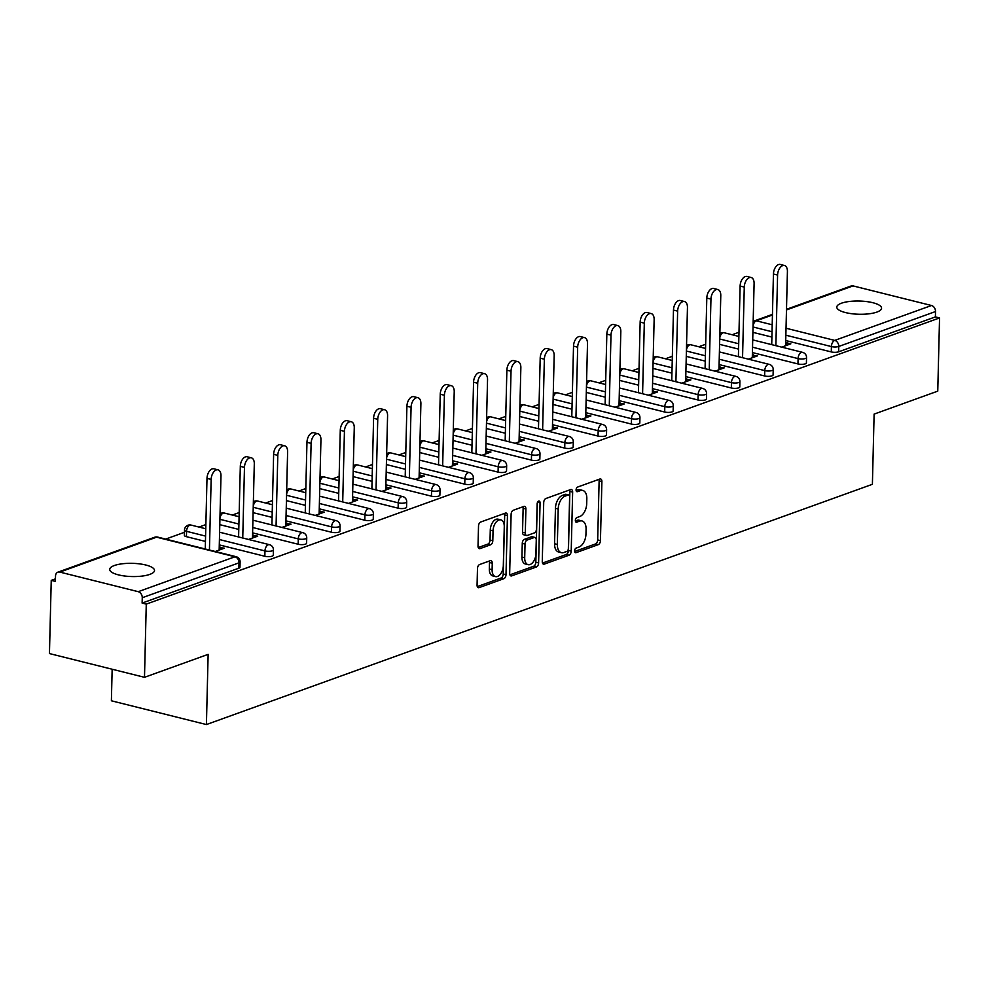<?xml version="1.0" encoding="UTF-8"?>
<svg xmlns="http://www.w3.org/2000/svg" width="989" height="989" viewBox="0 0 989 989"><rect width="100%" height="100%" fill="white"/><g stroke="black" fill="none" stroke-linecap="round" stroke-linejoin="round"><path stroke-width="1.48" d="M574.584 550.91A2.398 1.385 104 0 0 575.474 552.715A2.398 1.385 104 0 0 576.006 552.678L598.271 544.642A3.437 1.99 104 0 0 600.447 540.6L601.893 481.544A3.437 1.99 104 0 0 600.632 478.973A3.437 1.99 104 0 0 599.878 479.022L577.601 487.058A2.398 1.385 104 0 0 576.08 489.889A2.398 1.385 104 0 0 576.97 491.694A2.398 1.385 104 0 0 577.489 491.657L580.37 490.618A10.99 6.354 104 0 1 582.781 490.445A10.99 6.354 104 0 1 586.823 498.691L586.712 503.611A10.99 6.354 104 0 1 579.739 516.53L576.859 517.568A2.398 1.385 104 0 0 575.338 520.399A2.398 1.385 104 0 0 576.216 522.204A2.398 1.385 104 0 0 576.748 522.167L579.628 521.129A10.99 6.354 104 0 1 582.039 520.956A10.99 6.354 104 0 1 586.081 529.202L585.958 534.122A10.99 6.354 104 0 1 578.998 547.041L576.117 548.091A2.398 1.385 104 0 0 574.584 550.91M149.846 574.374A22.401 6.614 1.4 0 0 154.507 570.48A22.401 6.614 1.4 0 0 139.412 563.854A22.401 6.614 1.4 0 0 114.39 565.51A22.401 6.614 1.4 0 0 109.73 569.392A22.401 6.614 1.4 0 0 124.824 576.031A22.401 6.614 1.4 0 0 149.846 574.374M876.909 312.079A22.401 6.614 1.4 0 0 881.57 308.197A22.401 6.614 1.4 0 0 866.475 301.558A22.401 6.614 1.4 0 0 841.441 303.215A22.401 6.614 1.4 0 0 836.793 307.097A22.401 6.614 1.4 0 0 851.875 313.736A22.401 6.614 1.4 0 0 876.909 312.079M479.653 564.509A3.437 1.99 104 0 0 477.477 568.551L477.069 585.117A3.437 1.99 104 0 0 478.33 587.689A3.437 1.99 104 0 0 479.084 587.639L503.821 578.713A3.437 1.99 104 0 0 506.009 574.683L507.444 515.628A3.437 1.99 104 0 0 506.183 513.044A3.437 1.99 104 0 0 505.428 513.093L480.691 522.019A3.437 1.99 104 0 0 478.515 526.061L478.021 546.076A3.437 1.99 104 0 0 479.294 548.648A3.437 1.99 104 0 0 480.048 548.598L490.631 544.778A3.437 1.99 104 0 0 492.806 540.736L493.054 530.821A9.185 5.304 104 0 1 500.879 519.88A9.185 5.304 104 0 1 504.266 526.766L503.314 565.646A9.185 5.304 104 0 1 495.477 576.587A9.185 5.304 104 0 1 492.102 569.701L492.262 563.211A3.437 1.99 104 0 0 490.989 560.639A3.437 1.99 104 0 0 490.235 560.689L479.653 564.509M939.55 317.939L937.757 391.137L874.115 414.107L872.397 484.301L206.417 724.554L208.135 654.359L144.493 677.317L146.273 604.118L939.55 317.939L935.396 316.9L935.52 311.547L838.771 346.459L838.635 351.812L935.396 316.9M542.269 561.591A3.437 1.99 104 0 0 543.542 564.175A3.437 1.99 104 0 0 544.296 564.113L569.034 555.2A3.437 1.99 104 0 0 571.209 551.157L572.643 492.102A3.437 1.99 104 0 0 571.382 489.518A3.437 1.99 104 0 0 570.628 489.58L545.891 498.505A3.437 1.99 104 0 0 543.715 502.536L542.269 561.591M536.434 566.957L511.684 575.882A3.437 1.99 104 0 1 510.942 575.932A3.437 1.99 104 0 1 509.669 573.36L511.115 514.305A3.437 1.99 104 0 1 513.291 510.262L523.886 506.442A3.437 1.99 104 0 1 524.627 506.393A3.437 1.99 104 0 1 525.901 508.964L525.307 532.923A3.437 1.99 104 0 0 526.581 535.494A3.437 1.99 104 0 0 527.322 535.445L534.357 532.91A3.437 1.99 104 0 0 536.533 528.868L537.138 503.933A2.398 1.385 104 0 1 539.19 501.077A2.398 1.385 104 0 1 540.068 502.882L538.609 562.914A3.437 1.99 104 0 1 536.434 566.957L533.652 566.264L509.891 574.832M112.153 669.244L111.386 700.793L206.417 724.554M786.49 309.31L851.17 285.982A5.254 3.993 70.2 0 1 853.074 285.908L931.49 305.502A5.254 3.993 70.2 0 1 935.52 311.547M144.493 677.317L49.45 653.568L51.243 580.37L55.458 578.849M146.273 604.118L142.119 603.08L142.255 597.739A5.254 3.993 -109.8 0 0 138.213 591.682L59.81 572.087A5.254 3.993 -109.8 0 0 57.906 572.161A5.254 3.993 -109.8 0 0 55.52 576.055L55.396 581.408L51.243 580.37M165.67 539.092L184.461 532.305M198.987 527.063L205.873 524.578M232.304 515.046L239.19 512.562M265.621 503.03L272.507 500.545M298.95 491.001L305.824 488.517M332.267 478.985L339.153 476.5M365.584 466.969L372.47 464.484M398.901 454.94L405.787 452.455M432.23 442.924L439.104 440.439M465.547 430.907L472.433 428.422M498.864 418.879L505.75 416.394M532.181 406.862L539.067 404.377M565.51 394.846L572.384 392.361M598.827 382.817L605.713 380.332M632.144 370.801L639.03 368.316M665.461 358.784L672.347 356.3M698.79 346.756L705.664 344.271M732.107 334.739L738.993 332.255M786.626 345.359L786.688 342.8L790.841 343.838L781.706 347.139M786.688 342.8L785.674 343.171M138.213 591.682L234.974 556.77A5.254 3.993 -109.8 0 1 239.004 562.828A5.254 1.545 1.4 0 0 240.104 561.913L239.968 567.266A5.254 1.545 -178.6 0 1 238.881 568.181L239.004 562.828L142.255 597.739M142.119 603.08L238.881 568.181M838.635 351.812A5.254 1.545 -178.6 0 1 831.279 351.923L785.736 340.537M771.902 337.076L752.901 332.341M264.842 556.275L264.965 550.922A5.254 1.545 -178.6 0 0 272.321 550.811A5.254 1.545 1.4 0 0 273.421 549.896L273.285 555.249A5.254 1.545 -178.6 0 1 272.198 556.152A5.254 1.545 -178.6 0 1 264.842 556.275L219.286 544.89M205.452 541.428L186.427 536.668A5.254 1.545 -178.6 0 1 184.374 535.395L184.51 530.042A5.254 1.545 1.4 0 0 186.55 531.328L186.427 536.668M298.159 544.247L298.282 538.906A5.254 1.545 -178.6 0 0 305.65 538.782A5.254 1.545 1.4 0 0 306.738 537.88L306.602 543.221A5.254 1.545 -178.6 0 1 305.514 544.135A5.254 1.545 -178.6 0 1 298.159 544.247L252.615 532.873M238.782 529.412L219.781 524.664M331.476 532.23L331.612 526.89A5.254 1.545 -178.6 0 0 338.967 526.766A5.254 1.545 1.4 0 0 340.055 525.851L339.932 531.204A5.254 1.545 -178.6 0 1 338.831 532.119A5.254 1.545 -178.6 0 1 331.476 532.23L285.932 520.844M272.099 517.395L253.11 512.648M364.793 520.214L364.929 514.861A5.254 1.545 -178.6 0 0 372.284 514.75A5.254 1.545 1.4 0 0 373.385 513.835L373.249 519.188A5.254 1.545 -178.6 0 1 372.161 520.09A5.254 1.545 -178.6 0 1 364.793 520.214L319.249 508.828M305.416 505.367L286.427 500.619M398.122 508.185L398.246 502.845A5.254 1.545 -178.6 0 0 405.601 502.721A5.254 1.545 1.4 0 0 406.702 501.819L406.566 507.159A5.254 1.545 -178.6 0 1 405.478 508.074A5.254 1.545 -178.6 0 1 398.122 508.185L352.566 496.812M338.733 493.35L319.744 488.603M431.439 496.169L431.563 490.816A5.254 1.545 -178.6 0 0 438.931 490.705A5.254 1.545 1.4 0 0 440.018 489.79L439.882 495.143A5.254 1.545 -178.6 0 1 438.795 496.058A5.254 1.545 -178.6 0 1 431.439 496.169L385.895 484.783M372.062 481.334L353.061 476.587M464.756 484.153L464.892 478.8A5.254 1.545 -178.6 0 0 472.248 478.688A5.254 1.545 1.4 0 0 473.335 477.774L473.212 483.127A5.254 1.545 -178.6 0 1 472.112 484.029A5.254 1.545 -178.6 0 1 464.756 484.153L419.212 472.767M405.379 469.305L386.39 464.558M498.073 472.124L498.209 466.783A5.254 1.545 -178.6 0 0 505.564 466.66A5.254 1.545 1.4 0 0 506.665 465.757L506.529 471.098A5.254 1.545 -178.6 0 1 505.441 472.013A5.254 1.545 -178.6 0 1 498.073 472.124L452.529 460.75M438.696 457.289L419.707 452.542M531.402 460.108L531.526 454.755A5.254 1.545 -178.6 0 0 538.894 454.643A5.254 1.545 1.4 0 0 539.982 453.728L539.846 459.081A5.254 1.545 -178.6 0 1 538.758 459.996A5.254 1.545 -178.6 0 1 531.402 460.108L485.846 448.722M472.013 445.273L453.024 440.525M564.719 448.091L564.843 442.738A5.254 1.545 -178.6 0 0 572.211 442.627A5.254 1.545 1.4 0 0 573.299 441.712L573.163 447.065A5.254 1.545 -178.6 0 1 572.075 447.968A5.254 1.545 -178.6 0 1 564.719 448.091L519.176 436.705M505.342 433.244L486.341 428.497M598.036 436.062L598.172 430.722A5.254 1.545 -178.6 0 0 605.528 430.598A5.254 1.545 1.4 0 0 606.616 429.696L606.492 435.036A5.254 1.545 -178.6 0 1 605.392 435.951A5.254 1.545 -178.6 0 1 598.036 436.062L552.492 424.689M538.659 421.227L519.67 416.48M631.353 424.046L631.489 418.693A5.254 1.545 -178.6 0 0 638.845 418.582A5.254 1.545 1.4 0 0 639.945 417.667L639.809 423.02A5.254 1.545 -178.6 0 1 638.721 423.935A5.254 1.545 -178.6 0 1 631.353 424.046L585.809 412.66M571.976 409.211L552.987 404.464M664.682 412.03L664.806 406.677A5.254 1.545 -178.6 0 0 672.174 406.566A5.254 1.545 1.4 0 0 673.262 405.651L673.126 411.004A5.254 1.545 -178.6 0 1 672.038 411.906A5.254 1.545 -178.6 0 1 664.682 412.03L619.126 400.644M605.293 397.182L586.304 392.435M697.999 400.001L698.123 394.66A5.254 1.545 -178.6 0 0 705.491 394.537A5.254 1.545 1.4 0 0 706.579 393.634L706.443 398.975A5.254 1.545 -178.6 0 1 705.355 399.89A5.254 1.545 -178.6 0 1 697.999 400.001L652.456 388.628M638.622 385.166L619.621 380.419M731.316 387.985L731.452 382.632A5.254 1.545 -178.6 0 0 738.808 382.52A5.254 1.545 1.4 0 0 739.896 381.606L739.772 386.959A5.254 1.545 -178.6 0 1 738.672 387.873A5.254 1.545 -178.6 0 1 731.316 387.985L685.773 376.599M671.939 373.15L652.95 368.403M764.633 375.968L764.769 370.615A5.254 1.545 -178.6 0 0 772.125 370.504A5.254 1.545 1.4 0 0 773.225 369.589L773.089 374.942A5.254 1.545 -178.6 0 1 772.001 375.845A5.254 1.545 -178.6 0 1 764.633 375.968L719.09 364.582M705.256 361.121L686.267 356.374M797.962 363.94L798.086 358.599A5.254 1.545 -178.6 0 0 805.454 358.475A5.254 1.545 1.4 0 0 806.542 357.573L806.406 362.914A5.254 1.545 -178.6 0 1 805.318 363.828A5.254 1.545 -178.6 0 1 797.962 363.94L752.406 352.566M738.573 349.105L719.584 344.357M748.389 359.155L757.525 355.855L752.345 355.187M715.059 371.172L724.195 367.883L719.028 367.203M681.742 383.2L690.878 379.9L685.711 379.232M648.425 395.217L657.561 391.916L652.394 391.248M615.109 407.233L624.244 403.945L619.065 403.265M581.779 419.262L590.915 415.961L585.748 415.293M548.462 431.278L557.598 427.977L552.431 427.31M515.145 443.295L524.281 440.006L519.114 439.326M481.828 455.323L490.952 452.022L485.784 451.355M448.499 467.34L457.635 464.039L452.468 463.371M415.182 479.356L424.318 476.068L419.151 475.388M381.865 491.385L391.001 488.084L385.834 487.416M348.548 503.401L357.672 500.1L352.504 499.433M315.219 515.417L324.355 512.129L319.187 511.449M281.902 527.446L291.038 524.145L285.87 523.478M248.585 539.462L257.721 536.162L252.541 535.494M215.268 551.479L224.392 548.19L219.224 547.51M753.358 354.816L753.297 357.375M720.041 366.845L719.98 369.404M686.725 378.861L686.663 381.42M653.408 390.878L653.346 393.437M620.078 402.906L620.016 405.465M586.761 414.923L586.7 417.482M553.444 426.939L553.383 429.498M520.127 438.968L520.053 441.527M486.798 450.984L486.736 453.543M453.481 463L453.419 465.559M420.164 475.029L420.102 477.588M386.847 487.045L386.773 489.604M353.518 499.062L353.456 501.621M320.201 511.09L320.139 513.65M286.884 523.107L286.822 525.666M253.567 535.123L253.493 537.695M220.238 547.152L220.176 549.711M582.039 520.956L579.27 520.263A10.99 6.354 104 0 0 576.859 520.437L579.628 521.129M575.363 520.968L576.859 520.437M582.781 490.445L580.011 489.753A10.99 6.354 104 0 0 577.601 489.926L580.37 490.618M576.117 490.457L577.601 489.926M574.621 551.479L595.502 543.95A3.437 1.99 104 0 0 597.677 539.907L599.124 480.852A3.437 1.99 104 0 0 598.901 479.381M542.491 563.075L566.264 554.508A3.437 1.99 104 0 0 568.44 550.465L569.874 491.409A3.437 1.99 104 0 0 569.664 489.926M566.833 551.429A2.398 1.385 104 0 0 568.354 548.611L569.627 496.762A2.398 1.385 104 0 0 568.737 494.97A2.398 1.385 104 0 0 568.218 495.007L565.176 496.095A10.99 6.354 104 0 0 558.204 509.014L557.339 544.444A10.99 6.354 104 0 0 561.381 552.69A10.99 6.354 104 0 0 563.792 552.53L566.833 551.429M566.413 494.549A2.398 1.385 104 0 0 565.968 494.277A2.398 1.385 104 0 0 565.448 494.302L568.218 495.007M561.381 552.69L558.612 551.998A10.99 6.354 104 0 1 554.569 543.752L555.435 508.321A10.99 6.354 104 0 1 562.407 495.402L565.448 494.302M526.581 535.494L523.799 534.802A3.437 1.99 104 0 1 522.538 532.23L523.132 508.272A3.437 1.99 104 0 0 522.909 506.788M537.287 502.968L535.828 562.222L538.609 562.914M524.702 557.771A9.185 5.304 104 0 0 528.089 564.657A9.185 5.304 104 0 0 535.914 553.729L536.261 540.031A3.437 1.99 104 0 0 534.987 537.447A3.437 1.99 104 0 0 534.233 537.497L527.211 540.031A3.437 1.99 104 0 0 525.035 544.074L524.702 557.771L521.932 557.079A9.185 5.304 104 0 0 525.307 563.965L528.089 564.657M534.987 537.447L532.218 536.755A3.437 1.99 104 0 0 531.464 536.804L534.233 537.497M521.932 557.079L522.266 543.381A3.437 1.99 104 0 1 524.442 539.339L531.464 536.804M533.652 566.264A3.437 1.99 104 0 0 535.828 562.222M495.477 576.587L492.707 575.895A9.185 5.304 104 0 1 489.332 569.009L489.481 562.518A3.437 1.99 104 0 0 489.271 561.047M500.879 519.88L498.11 519.188A9.185 5.304 104 0 0 490.272 530.129L493.054 530.821M478.243 547.56L487.861 544.086A3.437 1.99 104 0 0 490.037 540.043L490.272 530.129M477.291 586.601L501.052 578.021A3.437 1.99 104 0 0 503.228 573.991L504.674 514.935A3.437 1.99 104 0 0 504.452 513.452M777.589 275.066L773.435 274.027A8.048 4.648 -76 0 1 780.296 264.446L784.462 265.485A8.048 4.648 104 0 0 777.589 275.066L775.871 345.68M785.6 345.73L787.417 271.518A8.048 4.648 104 0 0 784.462 265.485M773.435 274.027L771.717 344.642M744.272 287.082L740.118 286.044A8.048 4.648 -76 0 1 746.979 276.463L751.133 277.501A8.048 4.648 104 0 0 744.272 287.082L742.554 357.697M752.283 357.746L754.1 283.546A8.048 4.648 104 0 0 751.133 277.501M740.118 286.044L738.387 356.658M710.955 299.111L706.801 298.072A8.048 4.648 -76 0 1 713.662 288.491L717.816 289.53A8.048 4.648 104 0 0 710.955 299.111L709.224 369.713M718.966 369.762L720.783 295.563A8.048 4.648 104 0 0 717.816 289.53M706.801 298.072L705.07 368.674M677.638 311.127L673.472 310.089A8.048 4.648 -76 0 1 680.345 300.508L684.499 301.546A8.048 4.648 104 0 0 677.638 311.127L675.907 381.742M685.649 381.791L687.454 307.579A8.048 4.648 104 0 0 684.499 301.546M673.472 310.089L671.754 380.703M644.309 323.143L640.155 322.105A8.048 4.648 -76 0 1 647.016 312.524L651.182 313.562A8.048 4.648 104 0 0 644.309 323.143L642.59 393.758M652.32 393.807L654.137 319.608A8.048 4.648 104 0 0 651.182 313.562M640.155 322.105L638.437 392.72M610.992 335.172L606.838 334.134A8.048 4.648 -76 0 1 613.699 324.553L617.853 325.591A8.048 4.648 104 0 0 610.992 335.172L609.273 405.774M619.003 405.824L620.82 331.624A8.048 4.648 104 0 0 617.853 325.591M606.838 334.134L605.107 404.736M577.675 347.188L573.521 346.15A8.048 4.648 -76 0 1 580.382 336.569L584.536 337.608A8.048 4.648 104 0 0 577.675 347.188L575.944 417.803M585.686 417.853L587.503 343.64A8.048 4.648 104 0 0 584.536 337.608M573.521 346.15L571.79 416.765M544.358 359.205L540.192 358.166A8.048 4.648 -76 0 1 547.065 348.585L551.219 349.624A8.048 4.648 104 0 0 544.358 359.205L542.627 429.819M552.369 429.869L554.174 355.669A8.048 4.648 104 0 0 551.219 349.624M540.192 358.166L538.473 428.781M511.029 371.234L506.875 370.195A8.048 4.648 -76 0 1 513.736 360.614L517.902 361.653A8.048 4.648 104 0 0 511.029 371.234L509.31 441.836M519.04 441.885L520.857 367.685A8.048 4.648 104 0 0 517.902 361.653M506.875 370.195L505.156 440.797M477.712 383.25L473.558 382.211A8.048 4.648 -76 0 1 480.419 372.63L484.573 373.669A8.048 4.648 104 0 0 477.712 383.25L475.993 453.864M485.723 453.914L487.54 379.702A8.048 4.648 104 0 0 484.573 373.669M473.558 382.211L471.827 452.826M444.395 395.266L440.241 394.228A8.048 4.648 -76 0 1 447.102 384.647L451.256 385.685A8.048 4.648 104 0 0 444.395 395.266L442.664 465.881M452.406 465.93L454.223 391.731A8.048 4.648 104 0 0 451.256 385.685M440.241 394.228L438.51 464.842M411.078 407.295L406.912 406.256A8.048 4.648 -76 0 1 413.785 396.676L417.939 397.714A8.048 4.648 104 0 0 411.078 407.295L409.347 477.897M419.089 477.947L420.894 403.747A8.048 4.648 104 0 0 417.939 397.714M406.912 406.256L405.193 476.859M377.749 419.311L373.595 418.273A8.048 4.648 -76 0 1 380.456 408.692L384.622 409.73A8.048 4.648 104 0 0 377.749 419.311L376.03 489.926M385.759 489.975L387.577 415.763A8.048 4.648 104 0 0 384.622 409.73M373.595 418.273L371.876 488.887M344.432 431.328L340.278 430.289A8.048 4.648 -76 0 1 347.139 420.708L351.293 421.747A8.048 4.648 104 0 0 344.432 431.328L342.713 501.942M352.443 501.992L354.26 427.792A8.048 4.648 104 0 0 351.293 421.747M340.278 430.289L338.547 500.904M311.115 443.356L306.961 442.318A8.048 4.648 -76 0 1 313.822 432.737L317.976 433.775A8.048 4.648 104 0 0 311.115 443.356L309.384 513.959M319.126 514.008L320.943 439.808A8.048 4.648 104 0 0 317.976 433.775M306.961 442.318L305.23 512.92M277.798 455.373L273.632 454.334A8.048 4.648 -76 0 1 280.505 444.753L284.659 445.792A8.048 4.648 104 0 0 277.798 455.373L276.067 525.987M285.809 526.037L287.614 451.825A8.048 4.648 104 0 0 284.659 445.792M273.632 454.334L271.913 524.949M244.468 467.389L240.315 466.351A8.048 4.648 -76 0 1 247.176 456.77L251.342 457.808A8.048 4.648 104 0 0 244.468 467.389L242.75 538.004M252.479 538.053L254.297 463.853A8.048 4.648 104 0 0 251.342 457.808M240.315 466.351L238.596 536.965M211.152 479.418L206.998 478.379A8.048 4.648 -76 0 1 213.859 468.798L218.013 469.837A8.048 4.648 104 0 0 211.152 479.418L209.433 550.02M219.162 550.069L220.98 475.87A8.048 4.648 104 0 0 218.013 469.837M206.998 478.379L205.267 548.982M575.029 552.431L576.006 552.678M576.513 491.409L577.489 491.657M575.771 521.92L576.748 522.167M853.074 285.908L786.478 309.928M772.434 314.997L756.325 320.807L772.199 324.775M786.032 328.237L834.741 340.401L931.49 305.502M772.446 314.378L754.422 320.881A5.254 3.993 70.2 0 1 756.325 320.807A5.254 3.029 104 0 0 753.062 326.147M831.279 351.923L831.403 346.57A5.254 3.029 104 0 1 834.741 340.401A5.254 3.993 70.2 0 1 838.771 346.459A5.254 1.545 -178.6 0 1 831.403 346.57L785.859 335.197M240.104 561.913A5.254 5.254 0 0 0 236.124 556.696A5.254 3.029 -76 0 0 234.974 556.77L156.559 537.175L59.81 572.087M236.124 556.696L157.708 537.101A5.254 3.029 -76 0 0 156.559 537.175A5.254 3.993 -109.8 0 0 154.655 537.25L57.906 572.161M772.026 331.735L753.037 326.988M752.542 347.213L798.086 358.599A5.254 3.029 104 0 1 801.411 352.43A5.254 3.029 -76 0 1 802.561 352.344L752.728 339.895M719.732 338.164A5.254 3.029 104 0 1 722.996 332.823A5.254 3.029 -76 0 1 724.158 332.749A5.254 5.254 0 0 0 719.856 333.553M738.709 343.752L719.72 339.004M773.225 369.589A5.254 5.254 0 0 0 769.244 364.372A5.254 3.029 -76 0 0 768.094 364.447A5.254 3.029 104 0 0 764.769 370.615L719.226 359.23M705.392 355.78L686.403 351.033M739.896 381.606A5.254 5.254 0 0 0 735.927 376.389A5.254 3.029 -76 0 0 734.778 376.463A5.254 3.029 104 0 0 731.452 382.632L685.909 371.258M672.063 367.797L653.074 363.05M706.579 393.634A5.254 5.254 0 0 0 702.61 388.405A5.254 3.029 -76 0 0 701.448 388.492A5.254 3.029 104 0 0 698.123 394.66L652.579 383.275M638.746 379.813L619.757 375.066M673.262 405.651A5.254 5.254 0 0 0 669.281 400.434A5.254 3.029 -76 0 0 668.131 400.508A5.254 3.029 104 0 0 664.806 406.677L619.262 395.291M605.429 391.842L586.44 387.095M639.945 417.667A5.254 5.254 0 0 0 635.964 412.45A5.254 3.029 -76 0 0 634.814 412.524A5.254 3.029 104 0 0 631.489 418.693L585.945 407.32M572.112 403.858L553.123 399.111M606.616 429.696A5.254 5.254 0 0 0 602.647 424.466A5.254 3.029 -76 0 0 601.497 424.553A5.254 3.029 104 0 0 598.172 430.722L552.628 419.336M538.782 415.875L519.794 411.127M573.299 441.712A5.254 5.254 0 0 0 569.33 436.495A5.254 3.029 -76 0 0 568.168 436.569A5.254 3.029 104 0 0 564.843 442.738L519.299 431.352M505.466 427.903L486.477 423.156M539.982 453.728A5.254 5.254 0 0 0 536.001 448.512A5.254 3.029 -76 0 0 534.851 448.586A5.254 3.029 104 0 0 531.526 454.755L485.982 443.381M472.149 439.92L453.16 435.172M506.665 465.757A5.254 5.254 0 0 0 502.684 460.528A5.254 3.029 -76 0 0 501.534 460.614A5.254 3.029 104 0 0 498.209 466.783L452.665 455.397M438.832 451.936L419.843 447.189M473.335 477.774A5.254 5.254 0 0 0 469.367 472.557A5.254 3.029 -76 0 0 468.217 472.631A5.254 3.029 104 0 0 464.892 478.8L419.348 467.414M405.502 463.965L386.514 459.217M440.018 489.79A5.254 5.254 0 0 0 436.05 484.573A5.254 3.029 -76 0 0 434.888 484.647A5.254 3.029 104 0 0 431.563 490.816L386.019 479.442M372.185 475.981L353.197 471.234M406.702 501.819A5.254 5.254 0 0 0 402.721 496.589A5.254 3.029 -76 0 0 401.571 496.676A5.254 3.029 104 0 0 398.246 502.845L352.702 491.459M338.868 487.997L319.88 483.25M373.385 513.835A5.254 5.254 0 0 0 369.404 508.618A5.254 3.029 -76 0 0 368.254 508.692A5.254 3.029 104 0 0 364.929 514.861L319.385 503.475M305.552 500.026L286.55 495.279M340.055 525.851A5.254 5.254 0 0 0 336.087 520.634A5.254 3.029 -76 0 0 334.937 520.709A5.254 3.029 104 0 0 331.612 526.89L286.068 515.504M272.222 512.042L253.233 507.295M306.738 537.88A5.254 5.254 0 0 0 302.77 532.651A5.254 3.029 -76 0 0 301.608 532.737A5.254 3.029 104 0 0 298.282 538.906L252.739 527.52M238.905 524.059L219.917 519.312M273.421 549.896A5.254 5.254 0 0 0 269.441 544.679A5.254 3.029 -76 0 0 268.291 544.754A5.254 3.029 104 0 0 264.965 550.922L219.422 539.537M205.588 536.087L186.55 531.328A5.254 3.029 104 0 1 189.876 525.159A5.254 3.029 -76 0 1 191.025 525.072A5.254 5.254 0 0 0 184.51 530.042M686.415 350.193A5.254 3.029 104 0 1 689.679 344.852A5.254 3.029 -76 0 1 690.829 344.765A5.254 5.254 0 0 0 686.527 345.569M653.099 362.209A5.254 3.029 104 0 1 656.362 356.868A5.254 3.029 -76 0 1 657.512 356.794A5.254 5.254 0 0 0 653.21 357.598M619.782 374.225A5.254 3.029 104 0 1 623.045 368.885A5.254 3.029 -76 0 1 624.195 368.81A5.254 5.254 0 0 0 619.893 369.614M586.452 386.254A5.254 3.029 104 0 1 589.716 380.913A5.254 3.029 -76 0 1 590.878 380.827A5.254 5.254 0 0 0 586.576 381.643M553.135 398.27A5.254 3.029 104 0 1 556.399 392.93A5.254 3.029 -76 0 1 557.549 392.856A5.254 5.254 0 0 0 553.247 393.659M519.818 410.287A5.254 3.029 104 0 1 523.082 404.946A5.254 3.029 -76 0 1 524.232 404.872A5.254 5.254 0 0 0 519.93 405.675M486.501 422.315A5.254 3.029 104 0 1 489.765 416.975A5.254 3.029 -76 0 1 490.915 416.888A5.254 5.254 0 0 0 486.613 417.704M453.172 434.332A5.254 3.029 104 0 1 456.436 428.991A5.254 3.029 -76 0 1 457.586 428.917A5.254 5.254 0 0 0 453.296 429.721M419.855 446.348A5.254 3.029 104 0 1 423.119 441.007A5.254 3.029 -76 0 1 424.269 440.933A5.254 5.254 0 0 0 419.966 441.737M386.538 458.377A5.254 3.029 104 0 1 389.802 453.036A5.254 3.029 -76 0 1 390.952 452.95A5.254 5.254 0 0 0 386.65 453.766M353.221 470.393A5.254 3.029 104 0 1 356.485 465.053A5.254 3.029 -76 0 1 357.635 464.978A5.254 5.254 0 0 0 353.333 465.782M319.892 482.409A5.254 3.029 104 0 1 323.156 477.069A5.254 3.029 -76 0 1 324.305 476.995A5.254 5.254 0 0 0 320.016 477.798M286.575 494.438A5.254 3.029 104 0 1 289.839 489.098A5.254 3.029 -76 0 1 290.989 489.011A5.254 5.254 0 0 0 286.686 489.827M253.258 506.455A5.254 3.029 104 0 1 256.522 501.114A5.254 3.029 -76 0 1 257.672 501.04A5.254 5.254 0 0 0 253.369 501.843M219.941 518.483A5.254 3.029 104 0 1 223.205 513.13A5.254 3.029 -76 0 1 224.355 513.056A5.254 5.254 0 0 0 220.053 513.86M599.124 480.852L601.893 481.544M597.677 539.907L600.447 540.6M595.502 543.95L598.271 544.642M569.874 491.409L572.643 492.102M568.44 550.465L571.209 551.157M566.264 554.508L569.034 555.2M542.899 563.767L544.296 564.113M562.407 495.402L565.176 496.095M555.435 508.321L558.204 509.014M554.569 543.752L557.339 544.444M510.299 575.536L511.684 575.882M523.132 508.272L525.901 508.964M522.538 532.23L525.307 532.923M537.559 502.251L540.068 502.882M524.442 539.339L527.211 540.031M522.266 543.381L525.035 544.074M489.481 562.518L492.262 563.211M489.332 569.009L492.102 569.701M490.037 540.043L492.806 540.736M487.861 544.086L490.631 544.778M478.651 548.252L480.048 548.598M504.674 514.935L507.444 515.628M503.228 573.991L506.009 574.683M501.052 578.021L503.821 578.713M477.699 587.293L479.084 587.639M754.422 320.881A5.254 5.254 0 0 0 753.173 321.536M806.542 357.573A5.254 5.254 0 0 0 802.561 352.344M738.882 336.433L724.158 332.749M769.244 364.372L719.399 351.911M705.565 348.449L690.829 344.765M735.927 376.389L686.082 363.927M672.248 360.478L657.512 356.794M702.61 388.405L652.765 375.956M638.931 372.494L624.195 368.81M669.281 400.434L619.448 387.972M605.602 384.511L590.878 380.827M635.964 412.45L586.118 399.989M572.285 396.54L557.549 392.856M602.647 424.466L552.802 412.017M538.968 408.556L524.232 404.872M569.33 436.495L519.485 424.034M505.651 420.572L490.915 416.888M536.001 448.512L486.168 436.05M472.322 432.601L457.586 428.917M502.684 460.528L452.838 448.079M439.005 444.617L424.269 440.933M469.367 472.557L419.521 460.095M405.688 456.634L390.952 452.95M436.05 484.573L386.204 472.112M372.371 468.662L357.635 464.978M402.721 496.589L352.875 484.14M339.042 480.679L324.305 476.995M369.404 508.618L319.558 496.157M305.725 492.695L290.989 489.011M336.087 520.634L286.241 508.173M272.408 504.724L257.672 501.04M302.77 532.651L252.924 520.202M239.091 516.74L224.355 513.056M269.441 544.679L219.595 532.218M205.761 528.756L191.025 525.072M157.708 537.101A5.254 5.254 0 0 0 154.655 537.25M565.968 494.277L568.737 494.97"/></g></svg>

